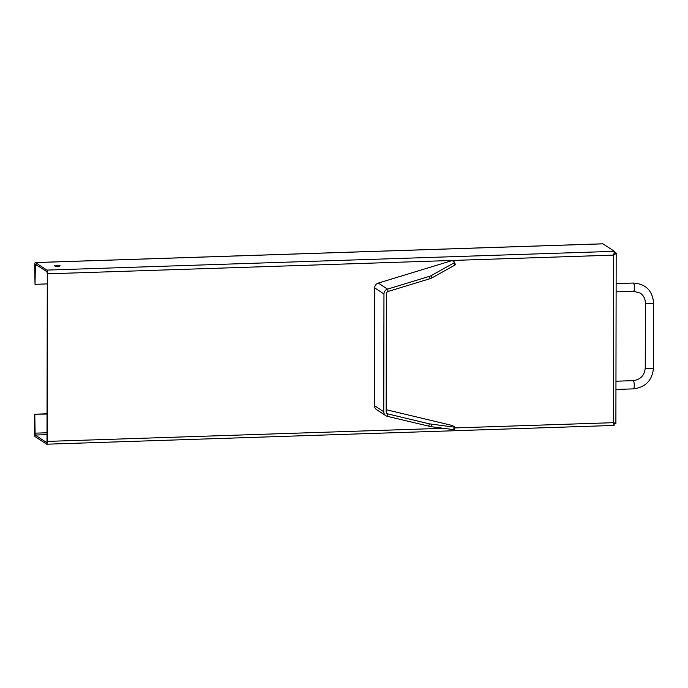 <?xml version="1.0" encoding="UTF-8"?>
<svg xmlns="http://www.w3.org/2000/svg" width="688" height="688" viewBox="0 0 688 688"><rect width="100%" height="100%" fill="white"/><g stroke="black" fill="none" stroke-linecap="round" stroke-linejoin="round"><path stroke-width="1.03" d="M385.873 415.707L376.603 409.661A4.936 4.756 -56.9 0 1 374.487 405.688L374.693 287.911A4.936 4.756 -56.9 0 1 378.271 283.078L452.171 260.554L454.536 262.085A4.111 0.834 165.2 0 1 454.639 262.214A4.111 0.834 165.2 0 1 453.908 262.945L431.316 275.553A4.111 0.834 165.2 0 1 428.994 276.481L387.533 289.123A4.936 4.756 123.1 0 0 383.964 293.948L383.758 411.734A4.936 4.756 123.1 0 0 387.31 416.326L431.049 426.68L453.616 429.604L454.347 429.587L454.974 427.214L429.364 423.851L428.736 426.225M386.647 413.101L387.937 413.952A2.468 2.374 123.1 0 1 386.166 411.648L386.364 293.871A2.468 2.374 -56.9 0 1 388.152 291.454L429.613 278.821A4.111 0.834 -14.8 0 0 431.935 277.892L454.527 265.284A4.111 0.834 -14.8 0 0 455.25 264.553L454.639 262.214M386.166 409.695L452.506 425.545L454.974 427.214M387.31 416.326L387.937 413.952L429.364 423.851M60.028 265.723A2.881 0.43 -179.9 0 1 60.097 265.817A2.881 0.43 -179.9 0 1 57.216 266.247A2.881 0.43 -179.9 0 1 54.335 265.809A2.881 0.43 -179.9 0 1 56.889 265.379A2.881 0.43 -179.9 0 1 60.028 265.723M47.051 414.064L34.434 414.228L34.4 432.933A3.294 0.731 -91.9 0 0 35.14 436.674L46.629 444.164A3.294 0.731 -91.9 0 0 46.741 444.199A3.294 0.731 -91.9 0 0 47.377 441.395L443.528 428.297M34.804 414.468L35.14 435.048L46.629 442.539L46.999 441.154L47.291 273.583L46.93 271.717L35.38 264.209L35.028 284.316L47.274 283.912M47.051 413.806L34.434 414.228M602.722 243.844A3.294 0.731 88.1 0 1 602.834 243.801A3.294 0.731 88.1 0 1 602.955 243.836L614.444 251.326L613.627 255.119L47.67 273.824A3.294 0.731 -91.9 0 0 46.93 270.092L35.441 262.592A3.294 0.731 -91.9 0 0 35.329 262.558A3.294 0.731 -91.9 0 0 34.692 265.37L35.028 284.316M46.93 270.092L614.444 251.326L614.049 253.408M614.444 251.326L614.281 252.143M614.444 251.877L616.164 253.451L613.257 254.878L614.496 253.012L616.095 252.96L616.164 253.451L613.627 255.119L613.335 422.681L613.842 424.608M614.135 425.408L614.143 423.774L613.533 423.352M454.785 427.927L613.335 422.681L615.872 423.498L612.965 422.441L614.195 423.713L615.803 423.662M614.238 423.55L613.507 423.266M47.67 273.824L47.377 441.395M453.908 262.945L454.527 265.284M431.935 277.892L431.316 275.553M378.271 283.078L387.533 289.123L388.152 291.454M428.994 276.481L429.613 278.821M431.049 426.68L431.677 424.307M454.243 427.222L453.616 429.604M374.487 405.688L383.758 411.734M383.964 293.948L374.693 287.911M615.958 381.221L633.175 380.653A4.111 0.92 88.1 0 1 633.321 380.696A4.111 0.92 88.1 0 1 634.233 385.048A4.111 0.92 88.1 0 1 633.45 388.875L615.949 389.451M633.175 380.653C640.476 379.681 644.501 375.45 645.258 367.96A4.111 0.619 0.1 0 0 645.361 368.097A4.111 0.619 0.1 0 0 649.842 368.579A4.111 0.619 0.1 0 0 653.488 367.968C652.301 380.309 645.619 387.275 633.45 388.875M645.258 367.96L645.37 302.883A4.111 0.619 0.1 0 0 645.482 303.021A4.111 0.619 0.1 0 0 649.954 303.503A4.111 0.619 0.1 0 0 653.6 302.892L653.488 367.968M633.476 291.213A4.111 0.92 -91.9 0 0 633.614 291.265A4.111 0.92 -91.9 0 0 634.396 287.12A4.111 0.92 -91.9 0 0 633.347 283.035C645.662 283.869 652.413 290.491 653.6 302.892M34.77 433.173L47.016 432.769M47.016 434.653L35.14 435.048M602.955 243.836L35.441 262.592M37.444 265.534L35.062 265.611M613.584 423.55L614.057 425.399M614.496 253.58L614.496 253.012M645.37 302.883C645.258 298.644 643.529 295.376 640.193 293.079L633.614 291.265L616.113 291.841M616.13 283.611L633.347 283.035M602.834 243.801L35.329 262.558M46.741 444.199L614.1 425.442M615.889 423.55L616.181 253.296"/></g></svg>
